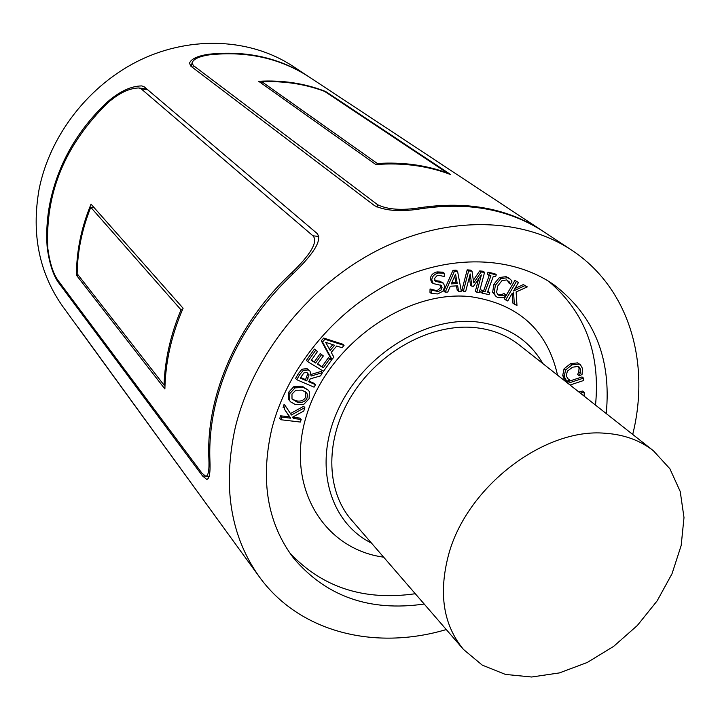 <?xml version="1.0" encoding="UTF-8"?>
<svg xmlns="http://www.w3.org/2000/svg" width="720" height="720" viewBox="0 0 720 720"><rect width="100%" height="100%" fill="white"/><g stroke="black" fill="none" stroke-linecap="round" stroke-linejoin="round"><path stroke-width="1.08" d="M578.79 391.923L582.732 391.023L584.235 392.211L580.293 393.111M584.091 396.099L584.235 392.211M566.739 381.285L563.823 378.261L562.734 375.426L564.048 368.847L570.492 363.681L577.62 362.88L580.446 364.761L579.132 364.041L571.995 364.833L565.542 370.017L564.237 376.596L566.739 381.285L569.547 380.043L567.765 378.675L566.28 375.723L567.36 371.187L572.427 367.236L578.061 366.426L579.141 367.002L580.563 369.45L580.293 373.032L579.195 375.795L582.021 374.553L582.561 368.586L580.446 364.761M579.168 375.615L577.656 374.445L579.195 375.795M577.656 374.445L578.781 371.862L579.042 368.289L578.295 366.516M567.567 378.468L569.52 379.881M563.823 378.261L565.317 379.44M507.294 280.215L508.923 283.041L510.579 284.184L512.01 281.088L510.309 279.225L507.591 277.74L500.895 278.586L495.387 285.273L494.073 293.418L496.206 296.631L492.624 292.32L493.929 284.184L499.428 277.506L506.115 276.66L508.833 278.145M497.475 294.228L501.597 294.507L503.064 295.605L499.374 295.506L498.132 294.867L496.593 292.383L497.727 286.038L501.921 280.683L506.565 279.927L509.265 281.889L510.399 284.13M501.597 294.507L504.09 293.553L505.548 294.651L503.064 295.605M504.09 293.553L505.548 294.651M496.206 296.631L498.321 297.711L504.306 297.756L505.719 294.696M469.377 277.146L470.502 285.12L471.933 286.218L473.436 286.335L481.374 274.905L476.82 292.284L475.389 291.177L478.593 278.901M467.19 269.847L470.574 270.144L472.014 271.224L468.621 270.927L467.19 269.847L461.952 290.088L463.374 291.195L465.678 291.384L470.205 273.942L471.933 286.218M468.621 270.927L463.374 291.195M473.337 280.269L479.691 270.936L481.14 272.016L473.724 282.897L472.014 271.224M479.691 270.936L483.111 271.233L484.569 272.313L481.14 272.016M476.82 292.284L479.277 292.482L484.569 272.313M451.827 282.681L455.832 282.447L457.254 283.545L451.296 283.896L455.535 274.131L457.254 283.545M455.832 282.447L454.68 276.102M445.185 292.194L443.79 291.087L452.97 270.351L456.129 270.171L457.551 271.251L454.383 271.431L445.185 292.194L447.786 292.032L450.288 286.254L457.65 285.804L458.64 291.366L461.331 291.204L457.551 271.251M452.97 270.351L454.383 271.431M456.444 285.876L457.227 290.259L458.64 291.366M307.638 361.584L306.423 360.342L314.415 349.119L315.648 350.343L307.638 361.584L323.532 371.259L331.506 360.09L329.643 358.947L323.361 367.749L317.475 364.158L323.343 355.932L321.462 354.771L315.594 363.015L311.229 360.351L317.529 351.495L315.648 350.343M314.415 349.119L317.529 351.495M311.472 360.009L315.594 363.015M314.37 361.773L320.229 353.547L321.462 354.771M320.229 353.547L323.343 355.932M317.718 363.816L323.361 367.749M322.128 366.507L328.401 357.714L329.643 358.947M328.401 357.714L331.506 360.09M306.963 372.627L309.06 374.886L306.729 380.88L300.222 378.063L303.966 372.825L306.963 372.627M300.564 377.469L305.523 379.611L307.854 373.626L309.06 374.886M307.854 373.626L307.629 372.978M305.523 379.611L306.729 380.88M310.302 378.837L320.571 375.876L322.443 372.627L311.103 376.056L309.996 371.079L308.286 369.936L303.255 370.422L299.574 374.841L296.775 379.71L314.055 387.162L315.495 384.669L308.646 381.708L310.302 378.837M308.988 381.114L314.28 383.409L315.495 384.669M309.996 371.079L307.071 368.685L302.049 369.171L298.377 373.581L295.578 378.441L296.775 379.71M311.265 374.391L321.219 371.385L322.443 372.627M302.094 390.141L306.846 393.048L307.593 395.397L307.017 398.07C305.289 401.814 301.923 403.128 296.919 402.012L292.005 398.934L291.969 394.074L295.785 390.249L302.094 390.141M292.059 399.015L295.731 400.716C300.726 401.832 304.083 400.518 305.811 396.783L305.631 391.752M290.583 401.877L288.414 399.195L288.63 392.238L293.895 386.586L302.076 386.154L308.295 390.159L303.282 387.432L295.092 387.864L289.818 393.525L289.602 400.491L290.583 401.877L295.74 404.712L303.876 404.262L309.123 398.646L309.366 391.68L308.295 390.159M288.414 399.195L289.602 400.491M293.895 386.586L295.092 387.864M292.527 417.186L303.777 411.012L304.83 407.583L291.42 414.999L285.246 405.684L284.256 408.924L290.7 418.176L281.754 417.105L280.944 419.751L300.366 422.055L301.176 419.418L293.445 418.5L292.527 417.186M292.545 417.222L299.988 418.113L301.176 419.418M281.754 417.105L280.584 415.791L279.774 418.437L280.944 419.751M280.584 415.791L289.53 416.862L290.7 418.176M289.53 416.862L284.256 408.924M283.077 407.619L284.067 404.388L285.246 405.684M290.466 413.568L303.633 406.287L304.83 407.583M329.238 348.804L332.811 344.673M334.602 345.267L330.138 350.424L325.629 342.306L334.602 345.267M331.956 359.379L330.705 358.155L321.291 340.803L323.667 338.058L324.909 339.264L322.533 342.009L331.956 359.379L333.891 357.138L331.227 352.359L336.744 345.987L342.027 347.751L344.052 345.42L324.909 339.264M321.291 340.803L322.533 342.009M323.667 338.058L342.792 344.205L344.052 345.42M431.361 293.499L429.975 292.383L430.038 289.026L431.424 290.142L431.361 293.499L437.76 293.922L442.908 291.195L444.78 286.623L443.421 283.14L435.312 281.259L434.619 278.379L436.779 275.886L438.642 275.283L444.258 276.498L444.33 273.285L438.516 272.979C434.385 273.987 432.135 276.309 431.775 279.918L433.197 283.545L441.279 285.426L442.062 287.523L440.901 290.151L438.219 291.519L431.424 290.142M430.038 289.026L431.613 290.106M430.227 288.99L436.23 290.529L437.886 290.07L440.271 288.009L440.415 285.003M432.045 282.618L432.972 283.356M431.586 282.249L430.38 278.82C430.749 275.211 432.99 272.898 437.112 271.89L442.926 272.196L444.33 273.285M434.772 280.593L439.605 281.124L443.421 283.14M482.157 293.166L480.717 292.059L481.455 290.043L482.904 291.141L482.157 293.166L489.015 294.588L489.762 292.563L487.512 292.095L493.308 276.327L495.567 276.804L496.305 274.779L489.447 273.312L488.7 275.346L490.959 275.823L485.154 291.609L482.904 291.141M481.455 290.043L485.154 291.609M483.714 290.511L489.24 275.454M489.447 273.312L487.989 272.232L487.242 274.266L488.7 275.346M487.989 272.232L494.847 273.699L496.305 274.779M487.782 291.357L489.762 292.563M514.917 280.404L518.472 282.51L514.917 280.404L504.189 298.854L507.726 300.969L512.01 293.598L513.621 292.833L514.305 304.164L512.838 303.057L512.253 293.49M516.402 281.484L505.656 299.961M514.962 288.531L523.332 284.571L524.817 285.66L513.531 290.997L518.472 282.51M523.332 284.571L527.319 286.893L524.817 285.66M514.305 304.164L516.978 305.469L516.123 291.969L527.319 286.893M566.379 382.131L582.03 376.947L583.542 378.117L567.873 383.31M570.042 385.02L583.695 380.484L583.542 378.117M289.584 552.69C322.02 587.394 363.924 601.074 415.287 593.73M595.521 405.108C600.516 353.466 584.946 312.228 548.802 281.403M383.643 557.163C322.614 548.946 284.598 484.974 306.666 414.981C327.897 344.88 405.9 289.359 470.655 296.676C518.355 303.858 547.317 330.021 557.55 375.165M542.925 363.636C528.723 339.282 506.385 325.332 475.92 321.804C424.404 316.62 362.619 355.545 337.968 409.941C312.912 464.247 329.139 522.198 371.466 543.078M653.4 450.756L518.904 344.691C506.43 334.935 491.571 329.211 474.318 327.537C431.001 323.442 379.503 351.324 352.26 394.641C324.882 437.913 325.386 490.131 351.45 519.939L463.509 649.476L482.274 665.136L505.458 674.424L531.657 677.007L559.404 672.912L587.205 662.499L613.629 646.398L637.344 625.491L657.153 600.858L672.03 573.723L681.174 545.481L684 517.581L680.229 491.517L669.897 468.783L653.4 450.756C640.17 440.397 624.132 434.565 605.277 433.269C543.933 427.536 466.227 487.323 448.443 555.255C438.408 593.802 443.43 625.212 463.509 649.476M424.197 604.035C369.648 611.874 326.07 596.52 293.454 557.973C267.534 523.503 260.226 480.852 271.53 430.047C286.389 369.783 333.657 311.409 391.527 282.411C449.478 253.503 512.802 255.771 554.256 285.03C594.252 315.864 611.568 358.704 606.222 413.55M181.008 309.834L90.774 207.315C81.981 229.275 77.445 251.415 77.157 273.726L164.043 385.11C164.88 359.991 170.532 334.899 181.008 309.834L182.367 309.951M164.043 385.11L164.997 385.173M90.774 207.315L94.158 207.693M76.464 275.238C76.437 251.343 81.288 227.655 91.035 204.165L183.105 308.232C171.486 335.115 165.42 362.034 164.889 388.971L76.464 275.238L78.48 275.427M208.872 458.766C205.839 395.649 237.366 322.992 291.447 273.051C305.091 259.983 319.698 242.91 312.939 235.8L141.201 88.857L138.951 87.966C129.384 88.119 119.016 93.06 107.847 102.798C64.944 144.783 44.937 193.374 47.835 248.571C49.752 262.638 52.992 273.033 57.546 279.756L201.987 473.211L205.812 476.325C208.368 475.893 209.385 470.034 208.872 458.766L209.862 458.811M292.635 274.149C253.269 311.724 227.565 355.041 215.514 404.091C211.059 423.189 209.187 441.864 209.907 460.116C210.492 472.518 209.439 478.953 206.748 479.421L202.572 475.974L58.104 282.069C53.019 274.68 49.392 263.241 47.223 247.77C46.08 233.028 46.989 218.088 49.95 202.968C58.005 164.196 77.076 130.599 107.154 102.159C119.529 91.431 131.085 86.022 141.822 85.914L144.315 86.886L316.836 233.235C324.207 241.074 307.692 259.65 292.635 274.149M235.341 543.843L77.535 326.574L234.531 542.736M76.788 325.764L259.245 576.72C299.34 632.394 374.796 650.808 446.283 629.559M447.12 172.863L324.54 91.35C305.028 84.024 284.166 80.838 261.954 81.801L377.352 163.494C402.318 161.901 425.574 165.024 447.12 172.863L447.021 173.223M377.352 163.494L377.109 164.457M450.702 174.582C427.734 165.816 402.786 162.477 375.876 164.556L258.66 81.288C282.546 79.938 304.875 83.34 325.647 91.512L450.702 174.582M261.954 81.801L261.594 83.376M325.647 91.512L325.53 92.016M542.304 230.787L309.438 77.157C280.341 58.239 246.933 50.805 209.205 54.855C199.206 56.412 193.5 59.049 192.078 62.775L193.275 65.466L377.64 204.75C387.846 209.664 402.147 210.627 420.552 207.63C467.559 200.817 508.14 208.539 542.304 230.787L543.051 231.282M632.718 434.448C650.691 362.07 628.866 287.532 571.428 250.002L543.798 231.768C509.607 209.502 468.981 201.789 421.92 208.62C401.616 212.004 385.848 211.032 374.607 205.704L190.809 66.15L189.504 63.171C191.088 58.977 197.388 56.007 208.404 54.279C246.096 50.238 279.477 57.672 308.547 76.563L308.988 76.86M571.428 250.002C521.217 216.783 445.68 215.352 376.821 250.713C308.061 286.164 252.369 356.22 235.179 427.986C222.471 486.657 230.49 536.238 259.245 576.72M76.212 324.981L62.973 306.783C39.267 273.348 31.284 234.324 39.024 189.684C49.662 135.18 89.433 84.213 140.859 59.697C192.375 35.289 251.271 38.763 292.851 66.213L308.547 76.563M564.048 368.847L565.542 370.017M570.492 363.681L571.995 364.833M577.62 362.88L579.132 364.041M578.781 371.862L580.293 373.032M579.042 368.289L580.563 369.45M562.734 375.426L564.237 376.596M492.624 292.32L494.073 293.418M493.929 284.184L495.387 285.273M499.428 277.506L500.895 278.586M506.115 276.66L507.591 277.74M507.789 280.809L509.265 281.889M497.916 294.399L499.374 295.506M306.783 377.424L307.998 378.684M298.377 373.581L299.574 374.841M302.049 369.171L303.255 370.422M307.071 368.685L308.286 369.936M295.731 400.716L296.919 402.012M302.076 386.154L303.282 387.432M288.63 392.238L289.818 393.525M436.23 290.529L437.616 291.645M440.658 286.416L442.062 287.523M430.38 278.82L431.775 279.918M437.112 271.89L438.516 272.979M435.609 280.764L437.004 281.871M439.605 281.124L441.009 282.231M291.447 273.051L293.589 273.258M312.939 235.8L318.708 236.448M141.201 88.857L147.762 89.811M202.572 475.974L204.939 476.073M58.104 282.069L59.364 282.186M47.223 247.77L47.772 247.824M107.154 102.159L108.369 102.33M420.552 207.63L420.219 208.881M208.404 54.279L208.251 54.981M193.275 65.466L192.789 67.662M377.64 204.75L377.028 207.144M508.5 277.893L509.976 278.973M431.811 282.438L433.197 283.545M138.951 87.966L146.961 89.136M205.812 476.325L209.133 476.469M192.078 62.775L191.268 66.501"/></g></svg>
